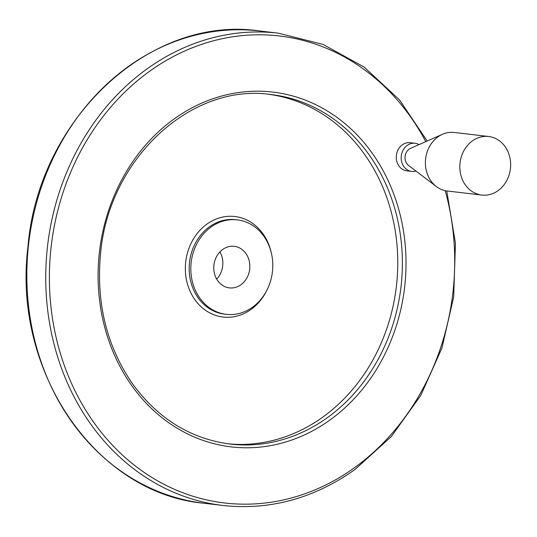 <?xml version="1.0" encoding="UTF-8"?>
<svg xmlns="http://www.w3.org/2000/svg" width="537" height="537" viewBox="0 0 537 537"><rect width="100%" height="100%" fill="white"/><g stroke="black" fill="none" stroke-linecap="round" stroke-linejoin="round"><path stroke-width="0.81" d="M498.101 190.615A29.481 25.353 96.7 0 0 510.15 158.986A29.481 25.353 96.7 0 0 488.67 136.499A29.481 25.353 96.7 0 0 460.048 162.825A29.481 25.353 96.7 0 0 481.79 195.059A29.481 25.353 96.7 0 0 498.101 190.615M216.706 279.146A20.923 17.996 96.7 0 0 219.908 251.9M222.667 249.483A20.923 17.996 -83.3 0 1 234.246 246.329A20.923 17.996 -83.3 0 1 249.678 269.205A20.923 17.996 -83.3 0 1 229.366 287.886A20.923 17.996 -83.3 0 1 214.122 271.923A20.923 17.996 -83.3 0 1 222.667 249.483M488.67 136.499L454.235 132.458A29.481 25.353 96.7 0 0 442.495 134.277A29.481 25.353 96.7 0 0 425.619 158.784A29.481 25.353 96.7 0 0 436.366 186.534A29.481 25.353 96.7 0 0 447.361 191.018L481.79 195.059M411.725 171.404L406.838 170.826A14.15 12.17 -83.3 0 1 396.521 160.033A14.15 12.17 -83.3 0 1 402.307 144.849A14.15 12.17 -83.3 0 1 410.134 142.714L415.02 143.292A14.15 12.17 96.7 0 0 401.287 155.925A14.15 12.17 96.7 0 0 411.725 171.404A14.15 12.17 96.7 0 0 415.94 171.041M227.889 443.784A175.948 151.313 96.7 0 0 322.932 417.007A175.948 151.313 96.7 0 0 395.037 229.574A175.948 151.313 96.7 0 0 268.909 94.324M252.571 307.171A47.551 40.893 96.7 0 0 271.997 256.156A47.551 40.893 96.7 0 0 237.347 219.875A47.551 40.893 96.7 0 0 191.185 262.338A47.551 40.893 96.7 0 0 226.258 314.34A47.551 40.893 96.7 0 0 252.571 307.171M419.041 144.614A14.15 12.17 96.7 0 0 415.02 143.292M442.495 134.277L410.644 148.313A9.7 8.337 96.7 0 0 405.093 156.374A9.7 8.337 96.7 0 0 408.623 165.497L436.366 186.534M259.525 30.958A237.77 204.476 96.7 0 0 28.723 243.268A237.77 204.476 96.7 0 0 204.087 503.256C95.989 493.718 12.277 371.537 27.944 246.939C38.261 119.066 149.83 14.714 259.525 30.958L278.421 33.173A237.77 204.476 96.7 0 0 47.618 245.49A237.77 204.476 96.7 0 0 222.983 505.478L204.087 503.256M425.781 141.64A235.105 202.187 96.7 0 0 148.246 72.253A235.105 202.187 96.7 0 0 77.643 396.038A235.105 202.187 96.7 0 0 354.715 467.546A235.105 202.187 96.7 0 0 445.213 190.662M330.047 419.954A178.613 153.602 96.7 0 0 328.02 111.414A178.613 153.602 96.7 0 0 98.083 277.085A178.613 153.602 96.7 0 0 330.047 419.954M327.536 417.551A175.948 151.313 96.7 0 0 399.421 228.802A175.948 151.313 96.7 0 0 271.212 94.572C190.742 82.557 108.165 159.59 100.486 254.491C96.069 303.445 106.856 346.701 132.847 384.257C158.314 418.907 190.763 438.843 230.192 444.079A175.948 151.313 96.7 0 0 327.536 417.551M271.151 252.209A50.606 43.517 96.7 0 0 214.062 219.935A50.606 43.517 96.7 0 0 189.501 289.879A50.606 43.517 96.7 0 0 251.068 309.406A50.606 43.517 96.7 0 0 266.634 290.712M237.347 219.875L235.696 219.68A47.551 40.893 96.7 0 0 189.534 262.143A47.551 40.893 96.7 0 0 224.607 314.145L226.258 314.34M278.421 33.173L323.093 44.443L364.106 67.031L399.394 99.775L427.197 141.016M446.75 190.937L455.45 243.261L453.691 296.914L441.924 348.097L420.786 395.42L391.305 436.581L354.923 469.546C313.95 498.497 269.97 510.472 222.983 505.478"/></g></svg>
